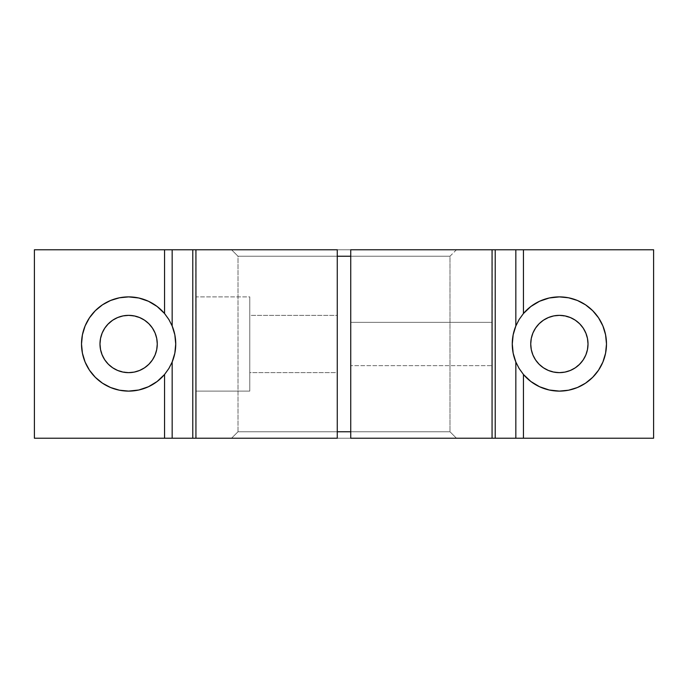 <?xml version="1.0" encoding="UTF-8"?>
<svg xmlns="http://www.w3.org/2000/svg" width="688" height="688" viewBox="0 0 688 688"><rect width="100%" height="100%" fill="white"/><g stroke="black" fill="none" stroke-linecap="round" stroke-linejoin="round"><path stroke-width="0.52" stroke-dasharray="3.44 2.58" d="M238.005 431.763L337.266 431.763L238.005 431.763L238.005 256.237L231.546 249.77L456.454 249.77L449.995 256.237L350.734 256.237L449.995 256.237L449.995 431.763L456.454 438.23L231.546 438.23L238.005 431.763L337.266 431.763L337.266 256.237L238.005 256.237L337.266 256.237L337.266 249.77L231.546 249.77L238.005 256.237L337.266 256.237L337.266 431.763L238.005 431.763L231.546 438.23L456.454 438.23L449.995 431.763L350.734 431.763L449.995 431.763L350.734 431.763L350.734 438.23L456.454 438.23L350.734 438.23L350.734 431.763L449.995 431.763L449.995 256.237L350.734 256.237L350.734 431.763L350.734 249.77L456.454 249.77L231.546 249.77L337.266 249.77L337.266 256.237L238.005 256.237L238.005 431.763M350.734 365.646L350.734 322.354L492.066 322.354L492.066 365.646L350.734 365.646L492.066 365.646L492.066 322.354L492.066 365.646L492.066 322.354L350.734 322.354L350.734 365.646M249.77 296.889L249.77 391.111L195.934 391.111L195.934 296.889L249.77 296.889L249.77 297.792L249.77 296.889L195.934 296.889L195.934 391.111L195.934 296.889L195.934 391.111L249.77 391.111L249.77 296.889M337.266 315.353L337.266 372.647L249.77 372.647L249.77 315.353L337.266 315.353L337.266 315.904L337.266 315.353L249.77 315.353L249.77 372.647L337.266 372.647L337.266 315.353M128.63 296.889A47.111 47.111 0 0 0 81.511 344A47.111 47.111 0 0 0 128.63 391.111L119.437 390.208L110.596 387.525L102.452 383.173L95.314 377.316L89.457 370.178L85.097 362.026L82.422 353.193L81.511 344L82.422 334.807L85.097 325.974L89.457 317.822L95.314 310.684L102.452 304.827L110.596 300.475L119.437 297.792L128.63 296.889M128.63 315.353A28.647 28.647 0 0 0 99.984 344A28.647 28.647 0 0 0 128.63 372.647A28.647 28.647 0 0 0 157.268 344A28.647 28.647 0 0 0 128.63 315.353L123.04 315.904L117.665 317.538L112.712 320.187L105.754 326.748M523.448 313.513A47.111 47.111 0 0 0 515.837 325.992L520.197 317.822L524.617 312.189M524.617 375.811L520.197 370.178L515.845 362.026A47.111 47.111 0 0 0 523.448 374.487M559.37 315.353A28.647 28.647 0 0 0 530.732 344A28.647 28.647 0 0 0 559.37 372.647A28.647 28.647 0 0 0 588.016 344A28.647 28.647 0 0 0 559.37 315.353L553.788 315.904L548.413 317.538L543.46 320.187L539.117 323.747L535.556 328.09L532.908 333.035L531.282 338.41L530.732 344L531.282 349.59L532.908 354.965L535.556 359.91L539.117 364.253L543.46 367.813L548.413 370.462L557.856 372.604M195.934 249.77L195.934 438.23L195.727 249.77M34.4 438.23L34.4 249.77L34.4 438.23L653.6 438.23L653.6 249.77L34.4 249.77L653.6 249.77L653.6 438.23L34.4 438.23M127.34 372.612L117.665 370.462L112.712 367.813L108.369 364.253L104.808 359.91M103.888 358.439L100.534 349.59L99.984 344L100.534 338.41L102.159 333.035L104.808 328.09M130.144 315.396L139.587 317.538L144.54 320.187L148.883 323.747L152.444 328.09L155.092 333.035L156.718 338.41L157.268 344L156.718 349.59L155.092 354.965L152.444 359.91L148.883 364.253L144.54 367.813L139.587 370.462L134.212 372.096L128.63 372.647M560.66 315.388L570.335 317.538L575.288 320.187L579.631 323.747L583.192 328.09M584.112 329.561L587.466 338.41L588.016 344L587.466 349.59L585.841 354.965L583.192 359.91M582.246 361.252L575.288 367.813L570.335 370.462L564.96 372.096L559.37 372.647M492.066 249.77L492.066 438.23L492.273 249.77M549.686 390.105L546.556 389.339M540.407 387.129L536.958 385.443M531.927 382.296L528.728 379.785M515.845 362.026L513.162 353.193L512.259 344L513.162 334.807L515.845 325.974M528.728 308.215L531.927 305.704M536.958 302.557L540.407 300.871M546.547 298.669L549.686 297.895M559.361 296.889L568.563 297.792L577.404 300.475L585.548 304.827L592.686 310.684L598.543 317.822L602.903 325.974L605.578 334.807L606.489 344L605.578 353.193L602.903 362.026L598.543 370.178L592.686 377.316L585.548 383.173L577.404 387.525L568.563 390.208L559.37 391.111A47.111 47.111 0 0 0 606.489 344A47.111 47.111 0 0 0 559.37 296.889M138.314 297.895L141.444 298.661M147.593 300.871L151.042 302.557M156.073 305.704L159.272 308.215M163.383 312.189L167.803 317.822L172.155 325.974L174.838 334.807L175.741 344L174.838 353.193L172.155 362.026L167.803 370.178L163.383 375.811M159.272 379.785L156.073 382.296M151.042 385.443L147.593 387.129M141.453 389.331L138.314 390.105M164.552 374.487A47.111 47.111 0 0 0 172.163 362.008M172.163 325.992A47.111 47.111 0 0 0 164.552 313.513M249.77 315.353L249.77 372.647L249.77 315.353M449.995 256.237L456.454 249.77L350.734 249.77L350.734 256.237L449.995 256.237"/><path stroke-width="1.03" d="M337.266 431.763L350.734 431.763L337.266 431.763M350.734 256.237L337.266 256.237L350.734 256.237M138.314 390.105L128.63 391.111A47.111 47.111 0 0 1 81.511 344A47.111 47.111 0 0 1 128.63 296.889L119.437 297.792L110.596 300.475L102.452 304.827L95.314 310.684L89.457 317.822L85.097 325.974L82.422 334.807L81.511 344L82.422 353.193L85.097 362.026L89.457 370.178L95.314 377.316L102.452 383.173L110.596 387.525L119.437 390.208L128.63 391.111L138.761 390.01L148.419 386.751L157.148 381.496L164.552 374.487L164.552 438.23L34.4 438.23L34.4 249.77L34.4 438.23L164.552 438.23L164.552 374.487A47.111 47.111 0 0 1 128.63 391.111A47.111 47.111 0 0 0 164.552 374.487L168.904 368.441L164.552 374.487M128.63 315.353L123.04 315.904L117.665 317.538L112.712 320.187L108.369 323.747L104.808 328.09L102.159 333.035L100.534 338.41L99.984 344L100.534 349.59L102.159 354.965L104.808 359.91L108.369 364.253L112.712 367.813L117.665 370.462L123.04 372.096L128.63 372.647L134.212 372.096L139.587 370.462L144.54 367.813L148.883 364.253L152.444 359.91L155.092 354.965L156.718 349.59L157.268 344L156.718 338.41L155.092 333.035L152.444 328.09L148.883 323.747L144.54 320.187L139.587 317.538L134.212 315.904L128.63 315.353A28.647 28.647 0 0 1 157.268 344A28.647 28.647 0 0 1 128.63 372.647A28.647 28.647 0 0 1 99.984 344A28.647 28.647 0 0 1 128.63 315.353L130.144 315.396M523.448 374.487L519.079 368.407L523.448 374.487L523.448 438.23L653.6 438.23L523.448 438.23L523.448 374.487L530.852 381.496L539.581 386.751L549.239 390.01L559.37 391.111A47.111 47.111 0 0 1 523.448 374.487A47.111 47.111 0 0 0 559.37 391.111L568.563 390.208L577.404 387.525L585.548 383.173L592.686 377.316L598.543 370.178L602.903 362.026L605.578 353.193L606.489 344L605.578 334.807L602.903 325.974L598.543 317.822L592.686 310.684L585.548 304.827L577.404 300.475L568.563 297.792L559.37 296.889A47.111 47.111 0 0 0 523.448 313.513A47.111 47.111 0 0 1 559.37 296.889L549.239 297.99L539.581 301.249L530.852 306.504L523.448 313.513L523.448 249.77L653.6 249.77L653.6 438.23L653.6 249.77L492.273 249.77M512.259 344.249L513.162 334.824L515.837 325.992A47.111 47.111 0 0 0 515.837 362.008L513.162 353.176L512.259 344L513.162 334.824L515.837 325.992L519.096 319.559L523.448 313.513L519.096 319.559L515.837 325.992L515.837 249.77L495.222 249.77L495.222 438.23L492.273 438.23M515.837 362.008L515.837 438.23L495.222 438.23L523.448 438.23L515.837 438.23L515.837 362.008L519.079 368.407L515.837 362.008L513.162 353.176L512.259 343.673M559.37 315.353L553.788 315.904L548.413 317.538L543.46 320.187L539.117 323.747L535.556 328.09L532.908 333.035L531.282 338.41L530.732 344L531.282 349.59L532.908 354.965L535.556 359.91L539.117 364.253L543.46 367.813L548.413 370.462L553.788 372.096L559.37 372.647L564.96 372.096L570.335 370.462L575.288 367.813L579.631 364.253L583.192 359.91L585.841 354.965L587.466 349.59L588.016 344L587.466 338.41L585.841 333.035L583.192 328.09L579.631 323.747L575.288 320.187L570.335 317.538L564.96 315.904L559.37 315.353A28.647 28.647 0 0 1 588.016 344A28.647 28.647 0 0 1 559.37 372.647A28.647 28.647 0 0 1 530.732 344A28.647 28.647 0 0 1 559.37 315.353L560.66 315.388M195.934 249.77L195.934 438.23L195.934 249.77L337.266 249.77L337.266 438.23L337.266 249.77L164.552 249.77L164.552 313.513L157.148 306.504L148.419 301.249L138.761 297.99L128.63 296.889L138.314 297.895M128.63 372.647L127.34 372.612M104.808 359.91L103.888 358.439M104.808 328.09L105.754 326.748M559.37 372.647L557.856 372.604M583.192 328.09L584.112 329.561M583.192 359.91L582.246 361.252M492.066 438.23L492.066 249.77L492.066 438.23L350.734 438.23L350.734 249.77L492.066 249.77L350.734 249.77L350.734 438.23L495.222 438.23L495.222 249.77L492.066 249.77M195.934 438.23L337.266 438.23L164.552 438.23L192.778 438.23L192.778 249.77L172.163 249.77L172.155 325.983L174.838 334.824L175.741 344.327M34.4 249.77L164.552 249.77L34.4 249.77M195.727 438.23L192.778 438.23L192.778 249.77L195.727 249.77M549.686 297.895L559.37 296.889A47.111 47.111 0 0 1 606.489 344A47.111 47.111 0 0 1 559.37 391.111L549.686 390.105M546.556 389.339L540.407 387.129M536.958 385.443L531.927 382.296M528.728 379.785L524.617 375.811M524.617 312.189L528.728 308.215M531.927 305.704L536.958 302.557M540.407 300.871L546.547 298.669M141.444 298.661L147.593 300.871M151.042 302.557L156.073 305.704M159.272 308.215L163.383 312.189M175.741 343.751L174.838 353.176L172.155 362.026A47.111 47.111 0 0 0 172.163 325.992L174.838 334.824L175.741 344L174.838 353.176L172.163 362.008L168.904 368.441L172.163 362.008L172.163 438.23L172.163 362.008M163.383 375.811L159.272 379.785M156.073 382.296L151.042 385.443M147.593 387.129L141.453 389.331M164.552 313.513A47.111 47.111 0 0 0 128.63 296.889A47.111 47.111 0 0 1 164.552 313.513L168.921 319.593L172.163 325.992L168.921 319.593L164.552 313.513L164.552 249.77L172.163 249.77L172.163 325.992M515.837 325.992L515.837 249.77L523.448 249.77L523.448 313.513"/></g></svg>
